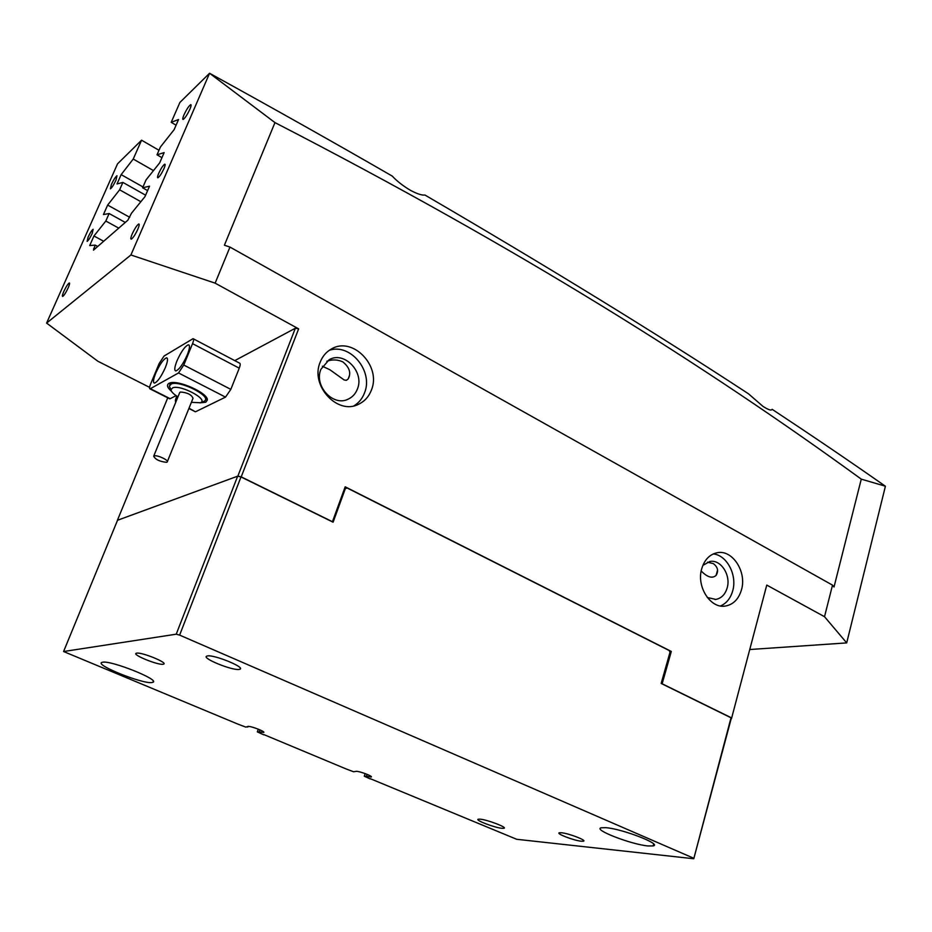 <?xml version="1.0" encoding="UTF-8"?>
<svg xmlns="http://www.w3.org/2000/svg" width="932" height="932" viewBox="0 0 932 932"><rect width="100%" height="100%" fill="white"/><g stroke="black" fill="none" stroke-linecap="round" stroke-linejoin="round"><path stroke-width="1.4" d="M371.449 389.949C368.909 396.624 364.598 401.401 358.517 404.29C337.57 415.392 309.995 385.568 320.154 362.233C322.495 356.269 326.282 351.842 331.524 348.929C352.704 336.091 381.526 366.148 371.449 389.949M329.276 350.315C350.327 342.918 373.592 371.262 364.552 392.791C362.408 398.477 358.89 402.81 353.997 405.816M701.796 568.497C696.076 586.403 710.464 609.004 725.504 606.033C733.321 604.53 738.633 599.159 741.441 589.921C747.056 571.782 732.249 549.134 716.953 552.769C709.613 554.458 704.557 559.701 701.796 568.497M720.506 605.963C726.436 603.4 730.49 598.391 732.668 590.97C737.433 575.23 726.948 555.076 713.26 553.934M158.708 173.352C157.461 176.323 157.193 177.814 157.916 177.802C159.57 176.707 161.585 173.643 163.962 168.61C165.209 165.628 165.465 164.149 164.743 164.172C163.077 165.279 161.061 168.343 158.708 173.352M88.074 237.171L87.119 241.365C88.4 240.514 90.089 237.881 92.186 233.466L93.13 229.284C91.849 230.146 90.159 232.779 88.074 237.171M183.965 114.892C182.66 117.991 182.392 119.517 183.173 119.447C185.037 118.154 187.285 114.741 189.895 109.207C191.188 106.097 191.456 104.582 190.676 104.664C188.788 105.98 186.563 109.394 183.965 114.892M132.216 233.932C130.771 237.392 130.445 239.14 131.249 239.186C133.02 238.091 135.222 234.771 137.82 229.214C139.264 225.754 139.59 224.006 138.775 223.971C136.992 225.09 134.802 228.41 132.216 233.932M63.795 291.518C62.432 294.687 62.048 296.329 62.654 296.434C64.028 295.572 65.869 292.706 68.176 287.837C69.539 284.668 69.912 283.037 69.294 282.955C67.919 283.829 66.079 286.683 63.795 291.518M111.362 184.513L110.395 188.846C111.84 187.833 113.716 184.897 116.022 180.051L116.989 175.729C115.533 176.754 113.657 179.69 111.362 184.513M326.771 361.255C332.235 359.333 337.582 359.531 342.813 361.861C349.547 367.359 351.341 373.056 348.184 378.951L346.343 380.338L344.083 379.93L329.94 369.783L322.379 366.229M410.826 190.524C417.338 193.938 422.033 195.44 424.934 195.033C548.517 267.193 656.338 333.423 748.396 393.735L762.947 406.352C768.376 409.859 771.44 410.837 772.115 409.299C812.762 436.153 850.508 461.783 885.342 486.189L861.273 479.141C704.429 365.029 519.427 248.681 274.963 122.605L209.549 73.255C273.833 108.636 334.739 142.911 392.267 176.101C397.044 181.262 403.23 186.074 410.826 190.524M701.202 570.99C707.365 577.292 712.339 578.749 716.102 575.394C718.735 570.966 717.815 567.052 713.353 563.627L707.458 562.194M702.856 565.409L709.753 561.53C720.657 559.002 731.166 575.102 727.146 587.987C725.143 594.523 721.368 598.332 715.834 599.416L707.318 597.505M357.434 388.959C355.64 393.63 352.622 396.997 348.37 399.059C333.423 407.133 313.665 385.941 320.911 369.293L329.159 359.717C344.234 350.747 364.633 372.066 357.434 388.959M731.317 717.78L662.139 683.773L671.308 651.445L345.178 486.807L332.456 521.71L241.213 476.869L237.87 476.101L295.362 328.227L298.636 328.856L215.141 283.153L229.971 247.073L832.509 585.133L824.517 616.704L766.768 585.086L731.492 718.619L766.768 585.086M298.636 328.856L241.213 476.869M149.598 387.363L97.813 361.208L46.6 323.089L117.525 163.857L141.559 140.196L158.999 150.285M209.549 73.255L179.899 102.45L171.208 122.325L178.548 119.529L174.144 129.641L160.432 147L157.019 154.805L164.149 152.603L159.675 162.867L146.079 179.853L142.608 187.786L149.528 186.179L144.984 196.617L131.494 213.23L127.847 220.208L93.48 250.149L95.181 245.104L89.705 245.582L93.957 235.982L105.817 221.035L109.137 213.533L103.452 214.546L107.646 205.087L119.622 189.813L122.896 182.416L117.024 183.954L121.148 174.633L133.229 159.046L141.559 140.196M46.6 323.089L130.911 254.984L209.549 73.325M234.771 360.626L295.362 328.227M130.911 254.984L215.141 283.153M669.654 651.561L671.308 651.445M749.957 649.511L846.699 642.905L885.4 486.283M167.737 397.836L117.397 520.312L237.87 476.101M147.594 190.606L142.608 187.786M161.947 157.648L157.019 154.805M176.09 125.191L171.208 122.325M97.709 246.456L95.181 245.104M118.748 228.13L105.817 221.035M125.296 222.433L109.137 213.533M140.849 201.696L119.622 189.813M145.602 195.184L122.896 182.416M846.699 642.905L824.517 616.704M370.307 778.698L516.701 839.289L693.769 858.745L731.026 717.791L731.492 718.619M832.509 585.133L834.012 586.997L861.273 479.141M274.963 122.605L224.402 245.209L229.971 247.073M153.477 170.614L133.229 159.046M142.98 186.948L121.148 174.633M129.711 217.296L107.646 205.087M103.685 241.26L93.957 235.982M191.386 402.321L200.24 402.74C209.514 400.049 181.286 384.543 172.781 387.759L170.999 389.646C171.139 391.685 173.457 394.073 177.965 396.834M170.859 389.378L169.309 386.128L171.406 383.891C180.191 380.373 210.818 395.762 205.028 400.678L203.514 401.599M167.352 461.62L193.017 398.302C191.538 394.644 187.332 392.547 180.412 392.011L179.608 392.815M166.56 462.319L167.189 462.016C169.216 460.431 157.555 454.863 154.316 455.876L153.698 456.179C155.376 459.523 159.652 461.573 166.56 462.319M171.523 391.323C167.306 387.654 166.409 385.021 168.855 383.413L169.473 383.122C177.523 379.242 208.71 393.304 207.323 400.108L205.786 402.216L199.809 402.88M205.692 399.036L206.123 397.137M171.01 382.737L169.985 384.345M165.337 367.627C167.748 361.5 168.156 358.226 166.56 357.83C163.415 359.111 159.791 364.249 155.702 373.254C153.279 379.371 152.86 382.656 154.432 383.122C157.566 381.899 161.201 376.738 165.337 367.627M187.297 354.824C189.744 348.533 190.105 345.19 188.38 344.805C185.002 346.156 181.204 351.515 176.975 360.847C174.505 367.126 174.133 370.493 175.833 370.948C179.189 369.643 183.01 364.272 187.297 354.824M175.868 401.948C175.088 401.634 175.274 399.979 176.451 396.974L176.8 396.112M189.01 408.204L194.986 411.583M159.139 363.55L150.658 383.926C149.446 387.001 149.225 388.656 150.017 388.889L178.525 372.951L183.767 365.041L192.551 343.652C193.763 340.518 193.938 338.864 193.075 338.666L164.067 356.024L159.139 363.55M150.46 388.749L170.195 398.71L176.055 395.611M195.813 411.629L225.521 397.114L178.525 372.951M183.767 365.041L230.821 389.366L239.256 368.175L192.551 343.652M193.472 338.875L239.571 363.154C240.514 363.398 240.409 365.064 239.256 368.175M230.821 389.366L225.521 397.114M170.195 398.71L169.414 398.675M605.742 827.674L601.187 827.791C592.647 829.597 631.535 844.59 648.148 845.965L653.146 845.918C662.454 844.357 622.005 828.746 605.742 827.674M102.706 662.186L101.635 662.501C95.658 665.332 142.328 683.948 151.706 682.562L153.011 682.247C159.861 679.754 111.502 660.392 102.706 662.186M693.513 858.151L179.631 635.111L176.23 634.191L63.586 651.526L237.905 724.117L245.838 727.123L248.18 726.389C251.64 726.203 265.865 731.795 263.674 732.47L259.236 731.876L259.97 729.861M370.225 778.931L364.284 776.193L366.416 776.309L367.08 774.341M366.416 776.309L371.181 777.02C373.406 776.461 360.288 771.37 356.478 771.323L353.554 771.754L346.04 768.912L263.896 734.602M136.713 653.134L136.06 653.32C132.495 654.951 157.823 665.203 163.053 664.271L163.764 664.073C167.585 662.547 141.769 652.074 136.713 653.134M480.038 819.158L478.256 819.216C474.539 820.02 494.834 827.779 502.068 828.327L503.944 828.292C507.847 827.534 487.168 819.636 480.038 819.158M561.309 832.742L559.34 832.777C555.577 833.534 574.077 840.617 581.37 841.223L583.42 841.2C587.346 840.501 568.508 833.278 561.309 832.742M207.58 655.907L206.601 656.186C201.825 658.272 231.788 670.504 238.953 669.444L240.048 669.176C245.209 667.242 214.523 654.672 207.58 655.907M344.456 488.764L347.1 487.972L669.293 650.583L669.968 652.4L661.161 683.447L731.026 717.791M259.236 731.876L257.314 731.876L263.803 734.847M247.737 727.1L247.994 726.401M258.292 729.162L257.314 731.876M364.284 776.193L365.158 773.595M176.23 634.191L237.66 476.182L117.537 520.254L63.586 651.526M237.66 476.182L241.004 476.939L179.631 635.111M347.1 487.972L345.306 488.694L333.097 522.2L241.004 476.939M345.306 488.694L344.386 488.974M731.201 718.619L693.769 858.745M93.678 248.506L94.726 249.065M356.513 405.094L358.517 404.29M724.385 606.149L725.504 606.033M348.184 378.951L349.418 375.631M716.102 575.394L717.524 570.291M715.834 599.416L715.042 599.509M348.37 399.059L346.96 399.642M200.24 402.74L203.677 401.541M207.323 400.108L206.193 397.766L205.518 399.444M170.451 383.215L169.775 384.869M179.783 392.384L153.698 456.179M170.999 389.646L169.309 386.128M167.224 358.179L166.56 357.83M189.149 345.201L188.38 344.805M188.881 408.496L195.336 411.758M150.017 388.889L169.74 398.838M240.363 668.314L240.048 669.176M583.642 840.478L583.42 841.2M504.142 827.639L503.944 828.292M153.349 681.374L153.011 682.247M653.67 844.031L653.146 845.918"/></g></svg>
